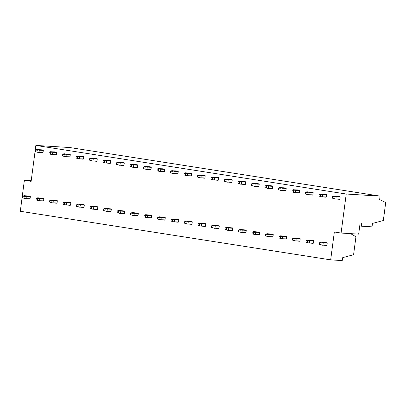<?xml version="1.0" encoding="UTF-8"?>
<svg xmlns="http://www.w3.org/2000/svg" width="406" height="406" viewBox="0 0 406 406"><rect width="100%" height="100%" fill="white"/><g stroke="black" fill="none" stroke-linecap="round" stroke-linejoin="round"><path stroke-width="0.61" d="M341.091 233.049L346.227 194.022L380.102 196.118L379.656 199.529L385.7 202.558L383.335 220.524L372.48 223.427L372.033 226.847L361.325 226.183L361.731 223.087L360.137 222.985L358.665 234.135L341.091 233.049L334.341 231.988L330.672 259.865L20.3 211.277L24.375 180.305L31.206 180.726M24.375 180.305L31.125 181.36L35.855 145.429L69.73 147.53L380.102 196.118M361.325 226.183L359.746 225.934M346.227 194.022L35.855 145.429M330.672 259.865L342.019 260.571A0.624 0.32 98.9 0 0 342.42 259.972L342.73 257.627L353.58 254.719L355.945 236.754L350.586 233.638M334.102 196.012L335.965 196.301L335.62 196.448L336.188 196.651L340.182 196.9L339.959 196.55L338.096 196.255L333.499 196.113L332.636 196.489L332.412 198.184L335.295 198.925L339.898 199.067L339.589 199.336L335.295 198.925M332.636 196.489L334.092 196.717L333.869 198.412M335.965 196.301L339.959 196.55M334.092 196.717L335.62 196.448M335.595 199.087L332.412 198.184M336.188 196.651L335.904 198.818M340.182 196.9L339.898 199.067M321.141 242.159L326.997 242.697L321.141 242.159L319.674 242.636L319.451 244.331L322.334 245.072L326.937 245.214L326.627 245.483L322.334 245.072M319.674 242.636L321.131 242.864L320.907 244.559M319.451 244.331L322.633 245.234M322.943 244.965L323.227 242.798L321.131 242.864M323.227 242.798L327.221 243.047L326.937 245.214M323.003 242.448L322.658 242.595M327.221 243.047L326.997 242.697M320.608 193.895L322.471 194.19L322.125 194.337L322.694 194.54L326.688 194.789L326.465 194.433L324.602 194.144L320.004 194.002L319.141 194.378L318.918 196.073L321.801 196.814L326.404 196.956L326.094 197.225L321.801 196.814M319.141 194.378L320.598 194.606L320.375 196.301M322.471 194.19L326.465 194.433M320.598 194.606L322.125 194.337M322.1 196.976L318.918 196.073M322.694 194.54L322.41 196.707M326.688 194.789L326.404 196.956M307.647 240.042L313.503 240.58L307.647 240.042L306.18 240.525L305.957 242.22L308.839 242.961L313.442 243.103L313.133 243.372L308.839 242.961M306.18 240.525L307.636 240.748L307.413 242.443M305.957 242.22L309.139 243.123M309.448 242.854L309.732 240.687L307.636 240.748M309.732 240.687L313.726 240.936L313.442 243.103M309.509 240.337L309.164 240.484M313.726 240.936L313.503 240.58M307.114 191.784L308.976 192.074L308.631 192.221L309.199 192.429L313.193 192.672L312.97 192.322L311.108 192.033L306.51 191.891L305.647 192.261L305.424 193.956L308.306 194.702L312.909 194.844L312.6 195.108L308.306 194.702M305.647 192.261L307.103 192.49L306.88 194.185M308.976 192.074L312.97 192.322M307.103 192.49L308.631 192.221M308.606 194.865L305.424 193.956M309.199 192.429L308.915 194.596M313.193 192.672L312.909 194.844M294.152 237.931L300.009 238.469L294.152 237.931L292.685 238.408L292.462 240.103L295.345 240.849L299.948 240.991L299.638 241.255L295.345 240.849M292.685 238.408L294.142 238.637L293.919 240.332M292.462 240.103L295.644 241.012M295.954 240.743L296.238 238.576L294.142 238.637M296.238 238.576L300.232 238.819L299.948 240.991M296.015 238.22L295.669 238.368M300.232 238.819L300.009 238.469M293.619 189.673L295.482 189.962L295.137 190.109L295.705 190.312L299.699 190.561L299.476 190.211L297.613 189.922L293.015 189.78L292.153 190.15L291.929 191.845L294.812 192.586L299.415 192.728L299.105 192.997L294.812 192.586M292.153 190.15L293.609 190.378L293.386 192.074M295.482 189.962L299.476 190.211M293.609 190.378L295.137 190.109M295.111 192.748L291.929 191.845M295.705 190.312L295.421 192.485M299.699 190.561L299.415 192.728M280.658 235.82L286.514 236.358L280.658 235.82L279.191 236.297L278.968 237.992L281.85 238.733L286.453 238.875L286.144 239.144L281.85 238.733M279.191 236.297L280.647 236.525L280.424 238.22M278.968 237.992L282.15 238.895M282.459 238.626L282.743 236.459L280.647 236.525M282.743 236.459L286.737 236.708L286.453 238.875M282.52 236.109L282.175 236.256M286.737 236.708L286.514 236.358M280.125 187.557L281.987 187.851L281.642 187.998L282.211 188.201L286.205 188.45L285.981 188.1L284.119 187.805L279.521 187.663L278.658 188.039L278.435 189.734L281.317 190.475L285.92 190.617L285.611 190.886L281.317 190.475M278.658 188.039L280.115 188.267L279.891 189.962M281.987 187.851L285.981 188.1M280.115 188.267L281.642 187.998M281.617 190.637L278.435 189.734M282.211 188.201L281.926 190.368M286.205 188.45L285.92 190.617M267.163 233.704L273.02 234.247L267.163 233.704L265.697 234.186L265.473 235.881L268.356 236.622L272.959 236.764L272.649 237.033L268.356 236.622M265.697 234.186L267.153 234.414L266.93 236.109M265.473 235.881L268.655 236.784M268.965 236.515L269.249 234.348L267.153 234.414M269.249 234.348L273.243 234.597L272.959 236.764M269.026 233.998L268.681 234.145M273.243 234.597L273.02 234.247M266.63 185.446L268.493 185.74L268.148 185.887L268.716 186.09L272.71 186.339L272.487 185.984L270.624 185.694L266.026 185.552L265.164 185.928L264.94 187.623L267.823 188.364L272.426 188.506L272.116 188.775L267.823 188.364M265.164 185.928L266.62 186.151L266.397 187.846M268.493 185.74L272.487 185.984M266.62 186.151L268.148 185.887M268.122 188.526L264.94 187.623M268.716 186.09L268.432 188.257M272.71 186.339L272.426 188.506M253.669 231.593L259.525 232.13L253.669 231.593L252.202 232.07L251.979 233.765L254.861 234.511L259.464 234.653L259.155 234.922L254.861 234.511M252.202 232.07L253.659 232.298L253.435 233.993M251.979 233.765L255.161 234.673M255.47 234.404L255.755 232.237L253.659 232.298M255.755 232.237L259.749 232.481L259.464 234.653M255.531 231.882L255.186 232.034M259.749 232.481L259.525 232.13M253.136 183.334L254.998 183.624L254.653 183.771L255.222 183.974L259.216 184.222L258.992 183.872L257.13 183.583L252.532 183.441L251.669 183.811L251.446 185.506L254.329 186.252L258.932 186.39L258.622 186.658L254.329 186.252M251.669 183.811L253.126 184.04L252.902 185.735M254.998 183.624L258.992 183.872M253.126 184.04L254.653 183.771M254.628 186.415L251.446 185.506M255.222 183.974L254.938 186.146M259.216 184.222L258.932 186.39M240.174 229.481L246.031 230.019L240.174 229.481L238.708 229.958L238.484 231.653L241.367 232.394L245.97 232.536L245.66 232.805L241.367 232.394M238.708 229.958L240.164 230.187L239.941 231.882M238.484 231.653L241.666 232.557M241.976 232.293L242.26 230.121L240.164 230.187M242.26 230.121L246.254 230.369L245.97 232.536M242.032 229.771L241.692 229.918M246.254 230.369L246.031 230.019M239.641 181.223L241.504 181.512L241.159 181.66L241.727 181.863L245.721 182.111L245.498 181.761L243.636 181.467L239.038 181.325L238.175 181.7L237.952 183.395L240.834 184.136L245.437 184.278L245.128 184.547L240.834 184.136M238.175 181.7L239.631 181.929L239.408 183.624M241.504 181.512L245.498 181.761M239.631 181.929L241.159 181.66M241.134 184.299L237.952 183.395M241.727 181.863L241.443 184.03M245.721 182.111L245.437 184.278M226.68 227.37L232.536 227.908L226.68 227.37L225.213 227.847L224.99 229.542L227.873 230.283L232.476 230.425L232.166 230.694L227.873 230.283M225.213 227.847L226.67 228.076L226.446 229.771M224.99 229.542L228.172 230.446M228.482 230.177L228.766 228.01L226.67 228.076M228.766 228.01L232.76 228.258L232.476 230.425M228.537 227.659L228.197 227.807M232.76 228.258L232.536 227.908M226.147 179.107L228.005 179.401L227.664 179.548L228.233 179.751L232.227 180L232.004 179.645L230.141 179.356L225.543 179.213L224.68 179.589L224.457 181.284L227.34 182.025L231.943 182.167L231.633 182.436L227.34 182.025M224.68 179.589L226.137 179.817L225.914 181.512M228.005 179.401L232.004 179.645M226.137 179.817L227.664 179.548M227.639 182.187L224.457 181.284M228.233 179.751L227.949 181.918M232.227 180L231.943 182.167M213.186 225.254L219.042 225.792L213.186 225.254L211.719 225.736L211.496 227.431L214.378 228.172L218.981 228.314L218.672 228.583L214.378 228.172M211.719 225.736L213.175 225.959L212.952 227.654M211.496 227.431L214.678 228.334M214.987 228.065L215.271 225.898L213.175 225.959M215.271 225.898L219.265 226.147L218.981 228.314M215.043 225.548L214.703 225.695M219.265 226.147L219.042 225.792M212.653 176.996L214.51 177.285L214.17 177.432L214.738 177.64L218.732 177.884L218.509 177.534L216.647 177.244L212.049 177.102L211.186 177.473L210.963 179.168L213.845 179.914L218.448 180.056L218.139 180.32L213.845 179.914M211.186 177.473L212.642 177.701L212.419 179.396M214.51 177.285L218.509 177.534M212.642 177.701L214.17 177.432M214.145 180.076L210.963 179.168M214.738 177.64L214.454 179.807M218.732 177.884L218.448 180.056M199.691 223.143L205.548 223.681L199.691 223.143L198.224 223.62L198.001 225.315L200.884 226.061L205.487 226.203L205.177 226.467L200.884 226.061M198.224 223.62L199.676 223.848L199.458 225.543M198.001 225.315L201.183 226.223M201.493 225.954L201.777 223.787L199.676 223.848M201.777 223.787L205.771 224.031L205.487 226.203M201.549 223.432L201.209 223.579M205.771 224.031L205.548 223.681M199.158 174.885L201.016 175.174L200.676 175.321L201.244 175.524L205.238 175.773L205.015 175.422L203.152 175.133L198.554 174.991L197.692 175.362L197.468 177.057L200.351 177.798L204.954 177.94L204.644 178.209L200.351 177.798M197.692 175.362L199.143 175.59L198.925 177.285M201.016 175.174L205.015 175.422M199.143 175.59L200.676 175.321M200.65 177.96L197.468 177.057M201.244 175.524L200.96 177.696M205.238 175.773L204.954 177.94M186.197 221.031L192.053 221.569L186.197 221.031L184.73 221.509L184.507 223.204L187.389 223.945L191.992 224.087L191.683 224.356L187.389 223.945M184.73 221.509L186.181 221.737L185.963 223.432M184.507 223.204L187.689 224.107M187.998 223.838L188.282 221.671L186.181 221.737M188.282 221.671L192.277 221.92L191.992 224.087M188.054 221.321L187.714 221.468M192.277 221.92L192.053 221.569M185.664 172.768L187.521 173.063L187.181 173.21L187.75 173.413L191.744 173.661L191.52 173.311L189.658 173.017L185.06 172.875L184.197 173.25L183.974 174.945L186.856 175.686L191.459 175.828L191.15 176.097L186.856 175.686M184.197 173.25L185.649 173.479L185.43 175.174M187.521 173.063L191.52 173.311M185.649 173.479L187.181 173.21M187.156 175.849L183.974 174.945M187.75 173.413L187.465 175.58M191.744 173.661L191.459 175.828M172.702 218.915L178.559 219.458L172.702 218.915L171.236 219.397L171.012 221.092L173.895 221.833L178.498 221.975L178.188 222.244L173.895 221.833M171.236 219.397L172.687 219.626L172.469 221.321M171.012 221.092L174.194 221.996M174.504 221.727L174.788 219.56L172.687 219.626M174.788 219.56L178.782 219.808L178.498 221.975M174.56 219.21L174.22 219.357M178.782 219.808L178.559 219.458M172.169 170.657L174.027 170.951L173.687 171.099L174.255 171.302L178.249 171.55L178.026 171.195L176.163 170.906L171.565 170.764L170.703 171.139L170.479 172.834L173.362 173.575L177.965 173.717L177.655 173.986L173.362 173.575M170.703 171.139L172.154 171.362L171.936 173.057M174.027 170.951L178.026 171.195M172.154 171.362L173.687 171.099M173.661 173.738L170.479 172.834M174.255 171.302L173.971 173.469M178.249 171.55L177.965 173.717M159.208 216.804L165.064 217.342L159.208 216.804L157.741 217.281L157.518 218.976L160.4 219.722L165.003 219.864L164.694 220.133L160.4 219.722M157.741 217.281L159.193 217.509L158.969 219.204M157.518 218.976L160.7 219.885M161.009 219.616L161.294 217.449L159.193 217.509M161.294 217.449L165.288 217.692L165.003 219.864M161.065 217.093L160.725 217.246M165.288 217.692L165.064 217.342M158.675 168.546L160.532 168.835L160.192 168.982L160.761 169.185L164.755 169.434L164.531 169.084L162.669 168.794L158.071 168.652L157.208 169.023L156.985 170.718L159.868 171.464L164.471 171.601L164.161 171.87L159.868 171.464M157.208 169.023L158.66 169.251L158.436 170.946M160.532 168.835L164.531 169.084M158.66 169.251L160.192 168.982M160.167 171.626L156.985 170.718M160.761 169.185L160.477 171.357M164.755 169.434L164.471 171.601M145.713 214.693L151.57 215.231L145.713 214.693L144.247 215.17L144.023 216.865L146.906 217.606L151.509 217.748L151.199 218.017L146.906 217.606M144.247 215.17L145.698 215.398L145.475 217.093M144.023 216.865L147.205 217.768M147.515 217.504L147.799 215.332L145.698 215.398M147.799 215.332L151.793 215.581L151.509 217.748M147.571 214.982L147.231 215.129M151.793 215.581L151.57 215.231M145.181 166.435L147.038 166.724L146.698 166.871L147.266 167.074L151.26 167.323L151.037 166.973L149.175 166.678L144.577 166.536L143.714 166.912L143.491 168.607L146.373 169.348L150.976 169.49L150.667 169.759L146.373 169.348M143.714 166.912L145.165 167.14L144.942 168.835M147.038 166.724L151.037 166.973M145.165 167.14L146.698 166.871M146.673 169.51L143.491 168.607M147.266 167.074L146.982 169.241M151.26 167.323L150.976 169.49M132.219 212.582L138.076 213.12L132.219 212.582L130.752 213.059L130.529 214.754L133.412 215.495L138.015 215.637L137.705 215.906L133.412 215.495M130.752 213.059L132.204 213.287L131.98 214.982M130.529 214.754L133.711 215.657M134.021 215.388L134.305 213.221L132.204 213.287M134.305 213.221L138.299 213.47L138.015 215.637M134.076 212.871L133.736 213.018M138.299 213.47L138.076 213.12M131.686 164.318L133.544 164.613L133.204 164.76L133.772 164.963L137.766 165.212L137.543 164.856L135.68 164.567L131.082 164.425L130.219 164.8L129.996 166.496L132.879 167.236L137.482 167.379L137.172 167.648L132.879 167.236M130.219 164.8L131.671 165.029L131.448 166.724M133.544 164.613L137.543 164.856M131.671 165.029L133.204 164.76M133.178 167.399L129.996 166.496M133.772 164.963L133.488 167.13M137.766 165.212L137.482 167.379M118.725 210.465L124.581 211.003L118.725 210.465L117.258 210.947L117.035 212.642L119.917 213.383L124.52 213.526L124.211 213.795L119.917 213.383M117.258 210.947L118.709 211.171L118.486 212.866M117.035 212.642L120.217 213.546M120.521 213.277L120.81 211.11L118.709 211.171M120.81 211.11L124.804 211.359L124.52 213.526M120.582 210.76L120.242 210.907M124.804 211.359L124.581 211.003M118.192 162.207L120.049 162.496L119.709 162.644L120.277 162.852L124.272 163.095L124.048 162.745L122.186 162.456L117.588 162.314L116.725 162.684L116.502 164.379L119.384 165.125L123.987 165.267L123.678 165.531L119.384 165.125M116.725 162.684L118.176 162.913L117.953 164.608M120.049 162.496L124.048 162.745M118.176 162.913L119.709 162.644M119.684 165.288L116.502 164.379M120.277 162.852L119.988 165.019M124.272 163.095L123.987 165.267M105.23 208.354L111.087 208.892L105.23 208.354L103.763 208.831L103.54 210.526L106.423 211.272L111.026 211.414L110.716 211.678L106.423 211.272M103.763 208.831L105.215 209.06L104.992 210.755M103.54 210.526L106.722 211.435M107.027 211.166L107.316 208.999L105.215 209.06M107.316 208.999L111.31 209.242L111.026 211.414M107.088 208.643L106.748 208.791M111.31 209.242L111.087 208.892M104.697 160.096L106.555 160.385L106.215 160.532L106.783 160.735L110.777 160.984L110.554 160.634L108.691 160.345L104.093 160.203L103.231 160.573L103.007 162.268L105.89 163.009L110.493 163.151L110.183 163.42L105.89 163.009M103.231 160.573L104.682 160.801L104.459 162.496M106.555 160.385L110.554 160.634M104.682 160.801L106.215 160.532M106.189 163.171L103.007 162.268M106.783 160.735L106.494 162.907M110.777 160.984L110.493 163.151M91.736 206.243L97.592 206.781L91.736 206.243L90.269 206.72L90.046 208.415L92.928 209.156L97.531 209.298L97.222 209.567L92.928 209.156M90.269 206.72L91.72 206.948L91.497 208.643M90.046 208.415L93.228 209.318M93.532 209.049L93.822 206.882L91.72 206.948M93.822 206.882L97.816 207.131L97.531 209.298M93.593 206.532L93.253 206.679M97.816 207.131L97.592 206.781M91.203 157.98L93.06 158.274L92.72 158.421L93.289 158.624L97.283 158.873L97.059 158.523L95.197 158.228L90.599 158.086L89.736 158.462L89.513 160.157L92.395 160.898L96.998 161.04L96.689 161.309L92.395 160.898M89.736 158.462L91.188 158.69L90.964 160.385M93.06 158.274L97.059 158.523M91.188 158.69L92.72 158.421M92.695 161.06L89.513 160.157M93.289 158.624L92.999 160.791M97.283 158.873L96.998 161.04M78.241 204.127L84.098 204.67L78.241 204.127L76.775 204.609L76.551 206.304L79.434 207.045L84.037 207.187L83.727 207.456L79.434 207.045M76.775 204.609L78.226 204.837L78.003 206.532M76.551 206.304L79.733 207.207M80.038 206.938L80.327 204.771L78.226 204.837M80.327 204.771L84.321 205.02L84.037 207.187M80.099 204.421L79.759 204.568M84.321 205.02L84.098 204.67M77.708 155.868L79.566 156.163L79.226 156.31L79.794 156.513L83.788 156.762L83.565 156.406L81.702 156.117L77.104 155.975L76.242 156.351L76.018 158.046L78.901 158.787L83.504 158.929L83.194 159.198L78.901 158.787M76.242 156.351L77.693 156.574L77.47 158.269M79.566 156.163L83.565 156.406M77.693 156.574L79.226 156.31M79.2 158.949L76.018 158.046M79.794 156.513L79.505 158.68M83.788 156.762L83.504 158.929M64.747 202.015L70.603 202.553L64.747 202.015L63.28 202.492L63.057 204.193L65.939 204.934L70.542 205.076L70.233 205.345L65.939 204.934M63.28 202.492L64.732 202.721L64.508 204.416M63.057 204.193L66.239 205.096M66.543 204.827L66.833 202.66L64.732 202.721M66.833 202.66L70.827 202.904L70.542 205.076M66.604 202.305L66.264 202.457M70.827 202.904L70.603 202.553M64.214 153.757L66.071 154.047L65.731 154.194L66.3 154.397L70.294 154.645L70.071 154.295L68.208 154.006L63.61 153.864L62.747 154.234L62.524 155.929L65.407 156.675L70.01 156.812L69.7 157.081L65.407 156.675M62.747 154.234L64.199 154.463L63.975 156.158M66.071 154.047L70.071 154.295M64.199 154.463L65.731 154.194M65.706 156.838L62.524 155.929M66.3 154.397L66.011 156.569M70.294 154.645L70.01 156.812M51.252 199.904L57.109 200.442L51.252 199.904L49.786 200.381L49.562 202.076L52.445 202.822L57.048 202.959L56.738 203.228L52.445 202.822M49.786 200.381L51.237 200.61L51.014 202.305M49.562 202.076L52.744 202.98M53.049 202.716L53.338 200.544L51.237 200.61M53.338 200.544L57.332 200.792L57.048 202.959M53.11 200.194L52.77 200.341M57.332 200.792L57.109 200.442M50.72 151.646L52.577 151.935L52.237 152.083L52.805 152.286L56.799 152.534L56.576 152.184L54.714 151.89L50.116 151.753L49.253 152.123L49.03 153.818L51.912 154.559L56.515 154.701L56.206 154.97L51.912 154.559M49.253 152.123L50.704 152.351L50.481 154.047M52.577 151.935L56.576 152.184M50.704 152.351L52.237 152.083M52.212 154.722L49.03 153.818M52.805 152.286L52.516 154.453M56.799 152.534L56.515 154.701M37.758 197.793L43.615 198.331L37.758 197.793L36.291 198.27L36.068 199.965L38.951 200.706L43.554 200.848L43.244 201.117L38.951 200.706M36.291 198.27L37.743 198.498L37.519 200.194M36.068 199.965L39.25 200.868M39.555 200.6L39.844 198.432L37.743 198.498M39.844 198.432L43.838 198.681L43.554 200.848M39.615 198.082L39.275 198.23M43.838 198.681L43.615 198.331M37.225 149.53L39.083 149.824L38.743 149.971L39.311 150.174L43.305 150.423L43.082 150.068L41.219 149.778L36.621 149.636L35.758 150.012L35.535 151.707L38.418 152.448L43.021 152.59L42.711 152.859L38.418 152.448M35.758 150.012L37.21 150.24L36.987 151.935M39.083 149.824L43.082 150.068M37.21 150.24L38.743 149.971M38.717 152.61L35.535 151.707M39.311 150.174L39.022 152.341M43.305 150.423L43.021 152.59M24.264 195.677L30.12 196.215L24.264 195.677L22.797 196.159L22.574 197.854L25.456 198.595L30.059 198.737L29.75 199.006L25.456 198.595M22.797 196.159L24.248 196.382L24.025 198.082M22.574 197.854L25.756 198.757M26.06 198.488L26.349 196.321L24.248 196.382M26.349 196.321L30.343 196.57L30.059 198.737M26.121 195.971L25.781 196.118M30.343 196.57L30.12 196.215"/></g></svg>
